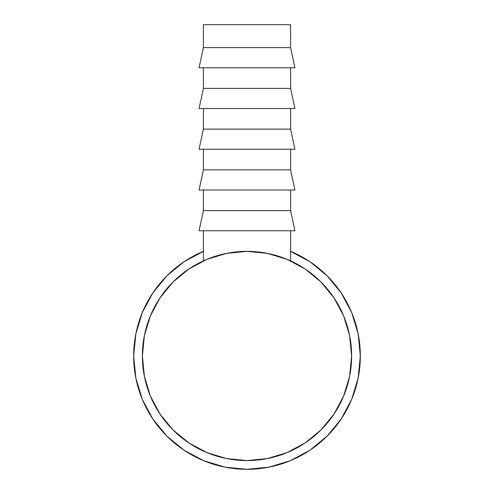 <?xml version="1.0" encoding="UTF-8"?>
<svg xmlns="http://www.w3.org/2000/svg" width="494" height="494" viewBox="0 0 494 494"><rect width="100%" height="100%" fill="white"/><g stroke="black" fill="none" stroke-linecap="round" stroke-linejoin="round"><path stroke-width="0.74" d="M341.231 293.01L327.133 275.837L309.96 261.74L327.133 275.837L341.231 293.01L327.133 275.837L309.96 261.74L327.133 275.837L341.231 293.01L351.703 312.603L358.15 333.864L360.33 355.97A113.33 113.33 0 0 1 247 469.3A113.33 113.33 0 0 1 203.411 251.36M184.04 261.74L166.867 275.837L152.77 293.01L166.867 275.837L184.04 261.74L166.867 275.837L152.77 293.01L166.867 275.837L184.04 261.74L203.633 251.267M152.77 418.931L166.867 436.109L184.04 450.201L166.867 436.109L152.77 418.931L166.867 436.109L184.04 450.201L166.867 436.109L152.77 418.931L142.297 399.337L135.85 378.083L133.67 355.97L135.85 333.864L142.297 312.603L152.77 293.01M309.96 450.201L327.133 436.109L341.231 418.931L327.133 436.109L309.96 450.201L327.133 436.109L341.231 418.931L327.133 436.109L309.96 450.201L290.367 460.674L269.107 467.12L247 469.3L224.894 467.12L203.633 460.674L184.04 450.201M279.69 256.596A104.611 104.611 0 0 1 247 460.581A104.611 104.611 0 0 1 214.31 256.596M290.589 251.36A113.33 113.33 0 0 1 360.33 355.97L358.15 378.083L351.703 399.337L341.231 418.931M290.367 251.267L309.96 261.74M203.411 24.7L203.411 47.634L290.589 47.634L290.589 24.7L203.411 24.7L290.589 24.7L290.589 47.634L203.411 47.634L199.051 67.777L294.949 67.777L290.589 47.634L294.949 67.777L199.051 67.777L203.411 47.634L203.411 24.7M203.411 67.777L203.411 88.383L290.589 88.383L290.589 67.777L290.589 88.383L203.411 88.383L199.051 108.519L294.949 108.519L290.589 88.383L294.949 108.519L199.051 108.519L203.411 88.383L203.411 67.777M203.411 108.519L203.411 129.125L290.589 129.125L290.589 108.519L290.589 129.125L203.411 129.125L199.051 149.262L294.949 149.262L290.589 129.125L294.949 149.262L199.051 149.262L203.411 129.125L203.411 108.519M203.411 149.262L203.411 169.868L290.589 169.868L290.589 149.262L290.589 169.868L203.411 169.868L199.051 190.011L294.949 190.011L290.589 169.868L294.949 190.011L199.051 190.011L203.411 169.868L203.411 149.262M203.411 190.011L203.411 210.617L290.589 210.617L290.589 190.011L290.589 210.617L203.411 210.617L199.051 230.754L294.949 230.754L290.589 210.617L294.949 230.754L199.051 230.754L203.411 210.617L203.411 190.011M188.282 442.55L189.011 443.038M189.739 443.519L188.652 442.797M284.6 453.591L287.403 452.467M305.971 442.377L305.434 442.741M203.411 230.754L203.411 260.869L203.411 230.754M290.589 260.869L290.589 230.754L290.589 260.869M287.23 259.406L289.731 260.486M284.143 258.177L285.903 258.862M206.813 259.387L209.086 258.473M204.263 260.486L206.782 259.399L204.269 260.48M160.019 414.089L173.03 429.941L160.019 414.089L150.349 396.003L144.396 376.379L142.389 355.97A104.611 104.611 0 0 1 247 251.36A104.611 104.611 0 0 1 351.611 355.97L349.604 376.379L343.651 396.003L333.981 414.089L320.97 429.941L305.119 442.951L320.97 429.941M287.02 259.319L305.119 268.989L320.97 282L333.981 297.851L320.97 282M188.881 268.989L173.03 282L188.881 268.989L206.974 259.319M227.326 253.224L225.826 253.521M268.18 253.527L266.667 253.224M142.389 355.97L144.396 335.562L150.349 315.938L160.019 297.851L173.03 282M206.967 259.319L226.592 253.366L247 251.36L267.408 253.366L287.033 259.319M333.981 297.851L343.651 315.938L349.604 335.562L351.611 355.97M301.501 445.267L305.101 442.964L287.033 452.621L267.408 458.574L247 460.581L226.592 458.574L206.967 452.621L188.881 442.951L173.03 429.941"/></g></svg>
